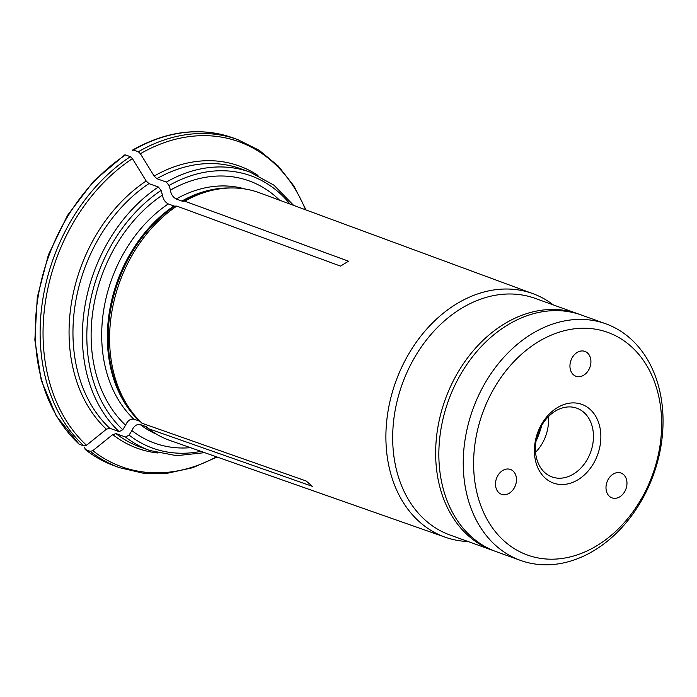 <?xml version="1.0" encoding="UTF-8"?>
<svg xmlns="http://www.w3.org/2000/svg" width="697" height="697" viewBox="0 0 697 697"><rect width="100%" height="100%" fill="white"/><g stroke="black" fill="none" stroke-linecap="round" stroke-linejoin="round"><path stroke-width="1.05" d="M502.633 470.553A13.208 10.089 -70.2 0 1 510.465 469.447A13.208 10.089 -70.2 0 1 515.475 485.295A13.208 10.089 -70.2 0 1 501.509 494.304A13.208 10.089 -70.2 0 1 495.506 483.352A13.208 10.089 -70.2 0 1 502.633 470.553M548.382 416.649A36.549 27.915 -70.2 0 1 535.549 452.292M535.052 442.665A41.829 31.949 -70.2 0 1 589.584 408.904A41.829 31.949 -70.2 0 1 578.266 479.58A41.829 31.949 -70.2 0 1 535.052 442.665M535.958 441.645A36.549 27.915 -70.2 0 1 576.802 408.181A36.549 27.915 -70.2 0 1 590.69 452.022A36.549 27.915 -70.2 0 1 552.041 476.948A36.549 27.915 -70.2 0 1 535.958 441.645M475.441 440.739A118.351 90.401 -70.2 0 1 629.739 345.224A118.351 90.401 -70.2 0 1 597.712 545.193A118.351 90.401 -70.2 0 1 475.441 440.739M465.187 438.936A125.748 96.047 -70.2 0 1 605.745 323.783A125.748 96.047 -70.2 0 1 661.096 445.27A125.748 96.047 -70.2 0 1 520.537 560.414A125.748 96.047 -70.2 0 1 465.187 438.936M605.745 323.783L581.359 315.009A125.748 96.047 109.8 0 0 448.389 400.775A125.748 96.047 109.8 0 0 496.151 551.632L520.537 560.414M590.716 364.165A13.208 10.089 -70.2 0 1 575.957 376.258A13.208 10.089 -70.2 0 1 570.939 360.41A13.208 10.089 -70.2 0 1 584.905 351.401A13.208 10.089 -70.2 0 1 590.716 364.165M609.553 496.438A13.208 10.089 -70.2 0 1 607.714 480.32A13.208 10.089 -70.2 0 1 620.957 473.019A13.208 10.089 -70.2 0 1 625.976 488.867A13.208 10.089 -70.2 0 1 612.01 497.876A13.208 10.089 -70.2 0 1 609.553 496.438M132.648 150.021C166.827 130.775 200.239 126.723 232.876 137.849A174.363 133.179 109.8 0 0 133.484 150.012L132.212 150.779L133.484 150.012L138.32 151.754L140.385 153.715A394510.739 183481.129 58.2 0 1 154.133 176.08A150.055 114.613 -70.2 0 1 257.986 175.426M217.098 457.04L192.642 467.739L167.698 473.176L143.068 473.167L119.562 467.687A174.363 133.179 -70.2 0 1 90.322 451.368L85.13 449.426C94.208 456.596 104.071 462.102 114.726 465.944A174.363 133.179 109.8 0 1 85.487 449.626L84.659 447.709M90.322 451.368L92.823 450.645A394510.66 244652.742 -49.5 0 0 112.722 434.597L116.05 433.639L125.486 437.036L129.076 435.085L131.907 430.598C133.798 426.155 136.525 424.116 140.097 424.482L145.751 426.512A6.334 3.929 130.5 0 1 146.44 426.895A6.334 3.929 130.5 0 1 146.631 427.052L148.304 428.638A131.681 100.577 109.8 0 0 170.155 440.539L445.418 537.265A129.424 98.852 109.8 0 0 468.105 541.534M124.266 155.701L125.53 154.943L130.365 156.677L132.43 158.637A394510.573 183481.051 58.2 0 1 146.178 181.002L148.94 183.616L158.367 187.005L161.094 190.42L162.471 195.047C163.002 199.089 164.936 202.052 168.256 203.933L173.91 205.972A6.334 2.945 -121.8 0 0 174.851 206.138L176.785 206.103A131.681 100.577 109.8 0 0 141.892 423.149A131.681 100.577 109.8 0 0 141.97 423.227L306.131 480.982L312.43 486.367L148.304 428.638M166.322 182.083A147.938 113.001 109.8 0 1 250.04 172.115L240.613 168.718A147.938 113.001 109.8 0 0 156.895 178.685L166.322 182.083L169.049 185.498L170.425 190.124C170.957 194.158 172.891 197.12 176.21 199.011L181.865 201.041A6.334 2.945 -121.8 0 0 182.806 201.215L184.74 201.18L348.5 261.183L340.545 266.106L176.785 206.103M156.895 178.685L154.133 176.08M536.002 441.332A83.875 64.063 109.8 0 0 541.743 425.397M279.575 200.205A139.383 106.458 109.8 0 0 170.425 190.124M125.53 154.943A174.363 133.179 109.8 0 0 79.188 444.242L84.023 445.984L86.524 445.261A394510.739 244652.794 -49.5 0 0 106.414 429.213A150.055 114.613 -70.2 0 1 146.178 181.002M174.851 206.138A130.722 99.845 109.8 0 0 140.236 421.58A130.722 99.845 109.8 0 0 140.332 421.668L141.779 423.044M306.131 480.982L141.97 423.227A131.681 100.577 109.8 0 0 142.005 423.253M553.313 304.903A129.424 98.852 109.8 0 0 533.109 293.733L259.38 192.755A131.681 100.577 109.8 0 0 226.508 188.146A131.681 100.577 109.8 0 0 184.74 201.18M148.94 183.616A147.938 113.001 109.8 0 0 109.751 428.254L119.178 431.652L122.768 429.7L125.599 425.214C127.499 420.77 130.226 418.731 133.789 419.097L139.444 421.127A6.334 3.929 130.5 0 1 140.315 421.659M162.471 195.047A139.383 106.458 109.8 0 0 125.599 425.214M131.907 430.598A139.383 106.458 109.8 0 0 190.464 447.683M79.188 444.242L56.23 415.839L41.289 380.44L34.85 340.049L37.298 297.236L48.45 254.727L67.609 215.225L93.555 181.246L124.641 154.978M109.751 428.254L106.414 429.213M579.765 314.452L535.183 298.377A125.748 96.047 109.8 0 0 402.213 384.152A125.748 96.047 109.8 0 0 449.974 535L494.565 551.039M533.109 293.733A129.424 98.852 109.8 0 0 404.103 362.405A129.424 98.852 109.8 0 0 417.721 520.241A129.424 98.852 109.8 0 0 445.418 537.265M226.508 188.146L224.242 188.295A130.722 99.845 109.8 0 0 182.806 201.215M230.324 187.972A130.505 99.68 109.8 0 0 181.865 201.041M92.823 450.645A172.778 131.968 109.8 0 0 216.523 456.84M305.486 209.771A172.778 131.968 109.8 0 0 140.385 153.715M244.926 188.974A130.505 99.68 109.8 0 0 176.21 199.011M132.43 158.637A172.778 131.968 109.8 0 0 86.524 445.261M138.32 151.754A174.363 133.179 -70.2 0 1 237.712 139.592L259.31 150.36L278.286 166.052L294.038 186.143L306.061 209.98M158.027 453.015A150.055 114.613 -70.2 0 1 112.722 434.597M145.751 426.512A130.505 99.68 109.8 0 0 147.267 427.662M116.05 433.639A147.938 113.001 109.8 0 0 140.367 447.099L149.794 450.497L176.568 455.672L204.613 452.649M289.996 204.055A144.767 110.579 109.8 0 0 169.049 185.498M125.486 437.036A147.938 113.001 109.8 0 0 149.794 450.497M158.367 187.005A147.938 113.001 109.8 0 0 119.178 431.652M161.094 190.42A144.767 110.579 109.8 0 0 122.768 429.7M129.076 435.085A144.767 110.579 109.8 0 0 200.945 451.36M140.097 424.482A130.505 99.68 109.8 0 0 156.607 434.248M168.256 203.933A130.505 99.68 109.8 0 0 133.789 419.097M173.91 205.972A130.505 99.68 109.8 0 0 139.444 421.127M578.153 313.85A125.748 96.047 109.8 0 0 445.183 399.625A125.748 96.047 109.8 0 0 492.945 550.473M84.023 445.984A174.363 133.179 -70.2 0 1 130.365 156.677M140.236 421.58L141.892 423.149M250.04 172.115L273.965 185.193L293.646 205.397M119.562 467.687L114.726 465.944M237.712 139.592L232.876 137.849"/></g></svg>
